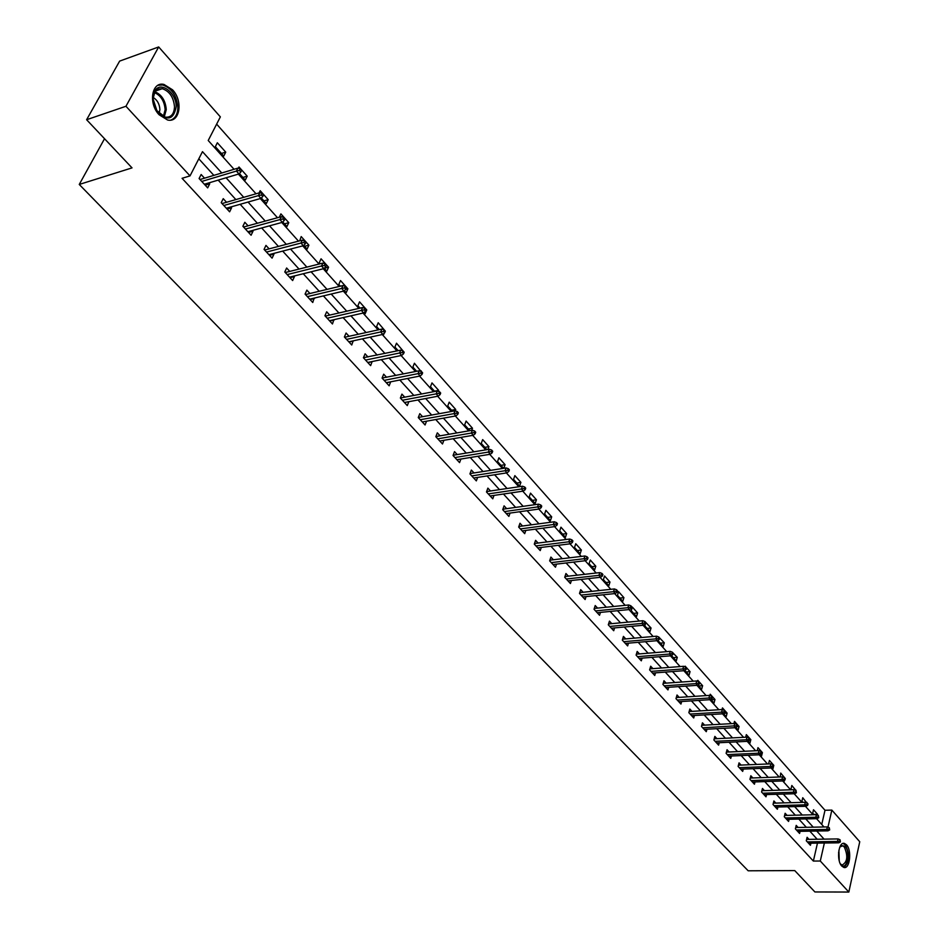 <?xml version="1.0" encoding="UTF-8"?>
<svg xmlns="http://www.w3.org/2000/svg" width="939" height="939" viewBox="0 0 939 939"><rect width="100%" height="100%" fill="white"/><g stroke="black" fill="none" stroke-linecap="round" stroke-linejoin="round"><path stroke-width="1.41" d="M841.814 866.11C836.18 860.582 838.48 841.215 844.466 843.433L846.52 844.807C852.096 850.37 849.83 869.596 843.821 867.436L841.814 866.11M159.137 114.781C148.104 103.513 151.719 81.259 163.973 84.44L172.553 89.815C183.422 101.13 179.854 123.126 167.553 119.992L159.137 114.781M821.742 824.465L825.005 810.263L831.848 810.099L859.748 841.731L848.833 892.05L814.911 891.956L794.746 870.582L748.183 870.793L79.252 184.455L132.035 167.881L86.611 119.723L119.64 61.105L158.679 46.95L220.36 116.882L208.223 140.498L234.057 169.302M825.005 810.263L216.639 124.124M104.534 138.714L79.252 184.455M215.348 146.695L223.752 156.074L225.736 152.141L217.343 142.763L215.348 146.695M239.386 173.515L245.267 180.077L247.203 176.168L238.999 166.989L238.353 168.292M261.324 197.988L266.324 203.575L268.202 199.667L260.185 190.687L259.105 192.894M282.768 221.921L286.923 226.557L288.766 222.66L280.902 213.881L279.317 217.226M303.755 245.337L307.1 249.07L308.884 245.173L301.196 236.569L299.717 240.83M324.272 268.225L326.842 271.101L328.58 267.216L321.056 258.8L319.295 262.674L320.258 263.753M344.355 290.632L346.186 292.675L347.876 288.801L340.505 280.561L338.791 284.423L340.364 286.184M364.015 312.57L365.118 313.802L366.773 309.952L359.555 301.865L357.888 305.727L360.048 308.133M385.178 330.939L378.217 322.746L376.586 326.596L379.309 329.636M383.253 334.038L383.675 334.507L384.239 333.169M403.324 351.245L396.504 343.204L394.908 347.043L398.171 350.681M421.012 371.386L414.416 363.252L412.878 367.079L416.646 371.292M438.267 391.34L438.654 390.366L431.987 382.912L430.473 386.715L434.757 391.493M455.204 410.883L455.744 409.486L449.206 402.174L447.739 405.977L452.492 411.27M471.718 430.344L472.505 428.243L466.096 421.071L464.664 424.862L469.864 430.672M487.893 449.511L488.949 446.647L482.669 439.605L481.261 443.384L486.907 449.675M503.785 468.279L505.088 464.688L498.914 457.786L497.541 461.554L503.609 468.315M513.527 479.371L519.584 486.144L520.91 482.4L514.865 475.627L513.527 479.371M529.209 496.872L535.16 503.515L536.451 499.783L530.512 493.139L529.209 496.872M544.597 514.044L550.43 520.558L551.698 516.849L545.864 510.323L544.597 514.044M559.703 530.899L565.442 537.296L566.663 533.598L560.947 527.19L559.703 530.899M574.527 547.437L580.161 553.728L581.37 550.043L575.748 543.751L574.527 547.437M589.093 563.693L594.633 569.867L595.807 566.194L590.291 560.02L589.093 563.693M603.401 579.656L608.836 585.713L609.986 582.063L604.563 575.994L603.401 579.656M617.463 595.338L622.792 601.289L623.919 597.65L618.59 591.687L617.463 595.338M631.266 610.737L636.513 616.594L637.604 612.967L632.37 607.11L631.266 610.737M645.375 624.059L644.835 625.879L649.988 631.63L651.056 628.015L645.832 622.522M658.38 640.034L658.169 640.75L663.227 646.408L664.284 642.804L659.143 637.405M671.42 655.539L676.256 660.927L677.277 657.347L672.207 652.136M684.754 670.423L689.05 675.211L690.059 671.643L685.165 666.174L684.977 666.831M697.865 685.047L701.633 689.249L702.618 685.693L697.806 680.317L697.548 681.28M710.753 699.426L714.016 703.065L714.978 699.52L710.248 694.238L709.907 695.482M723.417 713.558L726.187 716.645L727.126 713.124L722.478 707.912L722.032 709.555M735.871 727.443L738.16 730.002L739.075 726.493L734.509 721.375L733.946 723.511M748.113 741.106L749.944 743.148L750.836 739.65L746.341 734.615L745.672 737.221M760.144 754.533L761.541 756.083L762.409 752.597L757.984 747.644L757.21 750.695M768.572 763.935L769.44 760.461L773.806 765.344L772.938 768.806L771.987 767.738M784.945 778.126L780.72 773.079L780.25 776.964M783.631 780.732L784.171 781.33L784.429 780.286M795.979 790.509L791.823 785.497L790.99 788.948L791.718 789.769M806.777 802.915L802.751 797.727L801.929 801.155L803.009 802.364M817.411 815.134L817.599 814.336L813.503 809.758L812.705 813.174L814.125 814.747M221.757 172.987L202.484 151.66L190.018 175.898L182.072 178.304L813.362 861.063L817.47 843.105M817.165 839.231L809.829 831.156M806.319 827.306L798.831 819.066M795.31 815.193L787.668 806.777M784.124 802.88L776.318 794.288M772.762 790.368L764.78 781.6M761.2 777.656L753.055 768.701M749.463 764.733L741.141 755.578M737.526 751.599L729.028 742.244M725.389 738.242L716.703 728.687M713.053 724.673L704.18 714.908M700.494 710.858L691.433 700.881M687.735 696.82L678.474 686.62M674.754 682.524L665.281 672.113M661.537 667.993L651.866 657.335M648.098 653.204L638.203 642.311M634.424 638.144L624.294 627.017M620.491 622.827L610.15 611.442M606.324 607.228L595.737 595.584M591.887 591.347L581.065 579.433M577.192 575.173L566.111 562.977M562.226 558.705L550.888 546.228M546.968 541.92L535.371 529.15M531.439 524.819L519.56 511.755M515.605 507.4L503.445 494.02M499.466 489.642L487.012 475.944M483.01 471.542L470.263 457.504M466.237 453.079L453.173 438.713M449.124 434.252L435.755 419.533M431.682 415.061L417.972 399.967M413.876 395.472L399.826 380.013M395.718 375.483L381.316 359.637M377.173 355.083L362.407 338.838M358.252 334.249L343.111 317.593M338.92 312.992L323.392 295.902M319.19 291.266L303.262 273.742M299.025 269.082L282.686 251.1M278.425 246.417L261.652 227.966M257.368 223.247L240.161 204.303M235.853 199.573L218.177 180.124M213.846 175.358L198.81 158.808M204.491 178.164L201.146 174.513L199.091 178.527L207.672 187.882L209.702 183.856L208.822 182.905M226.51 202.249L223.236 198.657L221.228 202.671L229.621 211.815L231.593 207.812L230.818 206.967M248.049 225.806L244.833 222.285L242.884 226.287L251.089 235.231L253.014 231.229L252.333 230.501M269.129 248.858L265.96 245.396L264.059 249.387L272.087 258.131L273.965 254.152L273.39 253.518M289.74 271.418L286.63 268.002L284.787 271.981L292.639 280.55L294.47 276.582L293.989 276.054M309.929 293.496L306.865 290.139L305.069 294.107L312.757 302.499L314.142 298.109M329.695 315.105L326.678 311.807L324.929 315.762L332.453 323.978L333.885 319.694M349.038 336.268L346.08 333.028L344.378 336.972L351.749 345.012L353.205 340.834M367.994 356.996L365.083 353.815L363.416 357.747L370.635 365.623L372.137 361.538M386.563 377.314L383.699 374.18L382.079 378.088L389.145 385.812L390.683 381.821M404.474 402.514L438.22 396.152L436.154 393.852L437.269 391.011L400.366 397.995L407.28 405.589L408.852 401.692M400.354 398.03L401.927 394.122L404.756 397.209M422.585 416.705L419.803 413.676L418.266 417.562L425.062 424.98L426.552 421.188M440.062 435.825L437.328 432.844L435.825 436.717L442.492 443.983L443.901 440.297M457.199 454.57L454.511 451.624L453.044 455.497L459.57 462.622L460.92 459.03M473.995 472.951L471.355 470.052L469.923 473.902L476.331 480.885L477.611 477.399M490.487 490.98L487.869 488.127L486.484 491.966L492.764 498.82L493.996 495.416M506.649 508.668L504.079 505.851L502.717 509.677L508.891 516.403L510.065 513.081M522.518 526.016L519.983 523.246L518.657 527.061L524.701 533.657L525.828 530.418M538.082 543.047L535.594 540.324L534.291 544.115L540.23 550.583L541.31 547.425M553.364 559.761L550.911 557.073L549.644 560.853L555.465 567.203L556.498 564.116M568.377 576.17L565.947 573.529L564.715 577.285L570.431 583.53L571.417 580.502M583.107 592.286L580.713 589.669L579.504 593.425L585.126 599.552L586.065 596.594M597.568 608.108L595.209 605.538L594.035 609.27L599.552 615.28L600.455 612.392M611.77 623.649L609.458 621.113L608.296 624.822L613.719 630.738L614.587 627.909M625.738 638.919L623.437 636.407L622.311 640.116L627.639 645.915L628.473 643.156M639.447 653.92L637.182 651.443L636.09 655.129L641.314 660.833L642.123 658.133M652.922 668.65L650.692 666.221L649.612 669.883L654.753 675.493L655.528 672.84M666.162 683.146L663.967 680.74L662.911 684.39L667.969 689.907L668.709 687.301M679.179 697.384L677.019 695.001L675.986 698.651L680.951 704.062L681.667 701.515M691.984 711.375L689.836 709.039L688.839 712.666L693.721 717.983L694.402 715.483M704.567 725.143L702.454 722.83L701.468 726.434L706.269 731.681L706.938 729.227M716.938 738.676L714.849 736.399L713.886 739.991L718.617 745.143L719.251 742.726M729.11 751.986L727.044 749.733L726.105 753.313L730.753 758.383L731.375 756.012M741.082 765.085L739.04 762.855L738.124 766.424L742.69 771.4L743.289 769.088M752.855 777.962L750.848 775.767L749.944 779.311L754.44 784.218L755.015 781.941M764.44 790.638L762.456 788.467L761.576 792L766.001 796.824L766.553 794.582M775.849 803.115L773.889 800.967L773.02 804.488L777.375 809.23L777.915 807.035M787.07 815.381L785.133 813.268L784.288 816.766L788.572 821.437L789.089 819.278M798.115 827.47L796.202 825.369L795.38 828.867L799.594 833.456L800.098 831.332M808.984 839.36L807.094 837.295L806.284 840.769L810.439 845.288L810.92 843.199M86.611 119.723L125.955 106.271L158.679 46.95M848.833 892.05L820.287 861.016L824.372 843.011M813.362 861.063L820.287 861.016M190.018 175.898L125.955 106.271M824.055 839.137L816.742 831.038M813.244 827.177L805.779 818.914M802.27 815.029L794.64 806.589M791.108 802.692L783.314 794.077M779.769 790.145L771.811 781.342M768.243 777.398L760.121 768.419M756.529 764.452L748.23 755.261M744.627 751.27L736.141 741.904M732.514 737.89L723.852 728.3M720.201 724.274L711.351 714.485M707.689 710.424L698.639 700.424M694.954 696.339L685.705 686.116M681.996 682.007L672.547 671.561M668.814 667.429L659.155 656.748M655.399 652.593L645.527 641.677M641.748 637.499L631.654 626.325M627.862 622.134L617.533 610.714M613.707 606.488L603.143 594.798M599.305 590.561L588.495 578.6M584.633 574.328L573.576 562.097M569.691 557.801L558.376 545.289M554.48 540.97L542.895 528.164M538.963 523.809L527.108 510.699M523.152 506.332L511.016 492.905M507.048 488.515L494.618 474.77M490.616 470.345L477.892 456.272M473.866 451.823L460.826 437.398M456.788 432.926L443.431 418.16M439.37 413.665L425.672 398.523M421.588 393.993L407.561 378.476M403.441 373.933L389.063 358.029M384.931 353.451L370.189 337.148M366.022 332.547L350.904 315.821M346.726 311.196L331.209 294.048M327.007 289.388L311.091 271.794M306.865 267.11L290.538 249.058M286.289 244.351L269.528 225.818M265.256 221.088L248.049 202.061M243.741 197.307L226.088 177.764M827.963 827.189L831.848 810.099M238.377 174.114L256.018 193.786M260.314 198.575L277.498 217.731M281.77 222.484L298.496 241.147M302.745 245.877L319.049 264.059M323.274 268.765L339.155 286.477M343.357 291.149L358.839 308.415M363.017 313.074L378.112 329.894M382.255 334.519L396.974 350.928M401.106 355.529L415.461 371.527M419.557 376.105L433.56 391.716M437.644 396.258L451.295 411.493M455.356 416.012L468.69 430.872M472.716 435.367L485.721 449.875M489.735 454.335L502.435 468.491M506.414 472.939L518.821 486.766M522.777 491.179L534.89 504.677M538.822 509.067L550.653 522.248M554.562 526.615L566.123 539.491M570.008 543.834L581.3 556.416M585.173 560.724L596.195 573.025M600.044 577.309L610.82 589.328M614.646 593.589L625.174 605.338M628.989 609.575L639.283 621.055M643.062 625.268L653.133 636.501M656.889 640.691L666.737 651.666M670.481 655.833L680.106 666.561M683.827 670.716L693.24 681.209M696.938 685.329L706.151 695.599M709.825 699.696L718.84 709.743M722.49 713.816L731.305 723.652M734.944 727.702L743.571 737.326M747.186 741.352L755.637 750.766M759.228 754.78L767.503 763.994M771.072 767.985L779.17 776.999M782.715 780.966L790.638 789.793M794.183 793.737L801.941 802.387M805.451 806.308L813.045 814.782M816.543 818.679L823.984 826.966M205.207 185.194L209.702 183.856M221.416 153.48L225.736 152.141M242.896 177.436L247.203 176.168M227.109 209.08L231.593 207.812M263.906 200.876L268.202 199.667M248.53 232.449L253.014 231.229M284.482 223.822L288.766 222.66M269.493 255.314L273.965 254.152M304.612 246.288L308.884 245.173M290.01 277.686L294.47 276.582M324.319 268.284L328.58 267.216M310.093 299.588L314.542 298.532M345.81 289.294L347.876 288.801M329.753 321.032L334.19 320.023M365.952 310.14L366.773 309.952M349.015 342.031L353.428 341.08M367.877 362.607L372.278 361.691M386.352 382.76L390.753 381.891M420.085 371.081L421.212 370.858M434.464 391.164L438.654 390.366M451.565 410.249L455.744 409.486M468.35 428.97L472.505 428.243M484.806 447.328L488.949 446.647M500.945 465.345L505.088 464.688M516.79 483.022L520.91 482.4M532.343 500.37L536.451 499.783M547.601 517.401L551.698 516.849M562.59 534.115L566.663 533.598M577.309 550.536L581.37 550.043M591.758 566.663L595.807 566.194M605.96 582.497L609.986 582.063M619.904 598.061L623.919 597.65M633.602 613.355L637.604 612.967M647.077 628.379L651.056 628.015M660.317 643.145L664.284 642.804M673.322 657.664L677.277 657.347M686.116 671.937L690.059 671.643M698.698 685.975L702.618 685.693M711.069 699.778L714.978 699.52M723.816 713.311L727.126 713.124M704.156 729.368L735.483 727.678L737.232 726.633L737.608 725.178L736.822 724.298L736.434 725.753L737.232 726.633L739.075 726.493M749.615 739.709L750.836 739.65M761.775 752.632L762.409 752.597M795.345 790.251L796.037 790.227M805.568 802.411L806.906 802.376M813.831 814.43L817.599 814.336M200.113 179.478L199.268 178.563L200.019 179.537L237.86 168.151L236.405 171.074L201.756 181.438M239.422 170.428L240.842 172.025L241.652 170.393L240.231 168.809L239.422 170.428L236.405 171.074L238.976 173.938L204.338 184.244M240.231 168.809L237.86 168.151M238.976 173.938L240.842 172.025M176.156 106.917C173.598 119.887 167.283 121.424 157.189 111.518L152.916 98.36L155.064 90.508C161.027 80.883 176.685 93.243 176.156 106.917M156.297 110.156L165.17 117.152C170.945 117.657 174.055 114.229 174.513 106.87C173.633 97.316 169.56 91.259 162.294 88.689L158.186 89.041L154.982 91.682L152.987 98.959L153.21 101.835M153.057 97.386C157.271 99.957 159.548 104.029 159.9 109.605L159.102 113.678M170.816 120.086C175.323 118.337 177.671 114.159 177.847 107.539C176.767 95.696 171.72 88.184 162.705 85.003L157.963 85.296M839.666 847.436L841.203 845.523L845.112 846.239C850.898 852.143 846.685 871.404 841.039 864.678L840.182 863.504M840.487 863.974L842.107 865.054C847.483 862.108 848.199 856.063 844.278 846.931L842.635 845.839L839.936 846.966M843.785 867.425C849.549 862.295 850.088 854.783 845.405 844.889L843.022 843.457M221.252 202.695L222.144 203.505M261.382 194.983L262.779 196.533L263.566 194.913L262.169 193.352L261.382 194.983L258.401 195.605L260.913 198.399L226.334 208.235M223.822 205.5L258.401 195.605L259.821 192.695L222.05 203.563M262.169 193.352L259.821 192.695M260.913 198.399L262.779 196.533M222.062 203.528L221.299 202.589M243.682 227.015L242.931 226.182L243.6 227.062M282.874 218.975L284.224 220.501L284.998 218.881L283.637 217.355L282.874 218.975L279.916 219.597L282.357 222.332L247.861 231.722M245.408 229.034L279.916 219.597L281.289 216.686L243.612 227.027M283.637 217.355L281.289 216.686M282.357 222.332L284.224 220.501M264.763 250.009L264.105 249.281L264.681 250.056M303.872 242.45L305.21 243.94L305.95 242.321L304.623 240.842L303.872 242.45L300.95 243.048L303.344 245.725L268.918 254.68M266.512 252.063L300.95 243.048L302.288 240.149L264.692 250.02M304.623 240.842L302.288 240.149M303.344 245.725L305.21 243.94M285.397 272.51L284.834 271.887L285.303 272.556M324.424 265.408L325.727 266.864L326.455 265.256L325.152 263.8L324.424 265.408L321.525 265.995L323.861 268.613L289.529 277.158M287.181 274.587L321.525 265.995L322.828 263.108L285.327 272.521M325.152 263.8L322.828 263.108M323.861 268.613L325.727 266.864M305.598 294.529L305.116 294.013L305.504 294.576L342.923 285.562L341.655 288.449L307.393 296.642M344.543 287.886L345.81 289.306L346.514 287.698L345.247 286.278L344.543 287.886L341.655 288.449L343.944 291.008L309.706 299.165M345.247 286.278L342.923 285.562M343.944 291.008L345.81 289.306M364.215 309.87L365.471 311.267L366.151 309.67L364.907 308.274L364.215 309.87L361.362 310.433L363.604 312.933L329.448 320.704M327.195 318.239L361.362 310.433L362.595 307.558L325.293 316.114M364.907 308.274L362.595 307.558M363.604 312.933L365.471 311.267M383.488 331.397L384.708 332.758L385.377 331.162L384.157 329.8L383.488 331.397L380.647 331.948L382.854 334.401L348.792 341.796M346.573 339.378L380.647 331.948L381.856 329.073L344.636 337.265M384.157 329.8L381.856 329.073M382.854 334.401L384.708 332.758M402.35 352.477L403.547 353.815L404.193 352.219L402.995 350.881L402.35 352.477L399.533 353.005L401.692 355.412L367.736 362.454M365.564 360.083L399.533 353.005L400.718 350.153L363.44 357.7M402.995 350.881L400.718 350.153M401.692 355.412L403.547 353.815M420.825 373.123L421.998 374.426L422.632 372.842L421.458 371.539L420.825 373.123L418.031 373.64L420.144 375.987L386.281 382.689M384.168 380.377L418.031 373.64L419.181 370.788L382.091 378.053M421.458 371.539L419.181 370.788M420.144 375.987L421.998 374.426M438.924 393.335L440.074 394.626L440.684 393.042L439.546 391.763L438.924 393.335L402.385 400.249M439.546 391.763L437.269 391.011M438.22 396.152L440.074 394.626M422.292 421.951L455.931 415.907L453.913 413.653L455.004 410.824L418.301 417.468M456.659 413.148L457.774 414.404L458.385 412.831L457.258 411.575L456.659 413.148L420.249 419.733M457.258 411.575L455.004 410.824M455.931 415.907L457.774 414.404M474.031 432.562L475.134 433.795L475.721 432.233L474.618 431.001L474.031 432.562L471.308 433.055L473.291 435.273L439.757 441.001M437.762 438.83L471.308 433.055L472.376 430.238L435.896 436.553M474.618 431.001L472.376 430.238M473.291 435.273L475.134 433.795M491.062 451.6L492.142 452.809L492.717 451.248L491.637 450.039L491.062 451.6L488.362 452.07L490.311 454.241L456.882 459.687M454.922 457.551L488.362 452.07L489.395 449.265L453.138 455.239M491.637 450.039L489.395 449.265M490.311 454.241L492.142 452.809M507.764 470.251L508.821 471.437L509.384 469.887L508.328 468.702L507.764 470.251L505.088 470.721L506.99 472.845L473.679 478.01M471.765 475.909L505.088 470.721L506.098 467.927L470.04 473.573M508.328 468.702L506.098 467.927M506.99 472.845L508.821 471.437M524.138 488.55L525.183 489.712L525.723 488.163L524.69 487.001L524.138 488.55L521.485 489.008L523.352 491.097L490.158 495.98M488.268 493.914L521.485 489.008L522.46 486.214L486.625 491.555M524.69 487.001L522.46 486.214M523.352 491.097L525.183 489.712M540.195 506.497L541.216 507.635L541.744 506.086L540.735 504.947L540.195 506.497L537.566 506.943L539.397 508.985L506.321 513.598M504.466 511.579L537.566 506.943L538.517 504.161L502.893 509.196M540.735 504.947L538.517 504.161M539.397 508.985L541.216 507.635M555.947 524.091L556.956 525.218L557.473 523.68L556.475 522.553L555.947 524.091L553.329 524.537L555.137 526.544L522.178 530.899M520.359 528.915L553.329 524.537L554.268 521.767L518.844 526.509M556.475 522.553L554.268 521.767M555.137 526.544L556.956 525.218M571.405 541.369L572.391 542.46L572.896 540.934L571.91 539.831L571.405 541.369L568.811 541.791L570.583 543.763L537.742 547.871M535.958 545.923L568.811 541.791L569.727 539.033L534.502 543.505M571.91 539.831L569.727 539.033M570.583 543.763L572.391 542.46M586.57 558.306L587.532 559.386L588.037 557.86L587.075 556.78L586.57 558.306L583.999 558.728L585.736 560.665L553.012 564.527M551.263 562.625L583.999 558.728L584.891 555.982L549.867 560.184M587.075 556.78L584.891 555.982M585.736 560.665L587.532 559.386M601.465 574.938L602.404 575.994L602.885 574.48L601.946 573.424L601.465 574.938L598.906 575.349L600.608 577.25L568.013 580.889M566.299 579.011L598.906 575.349L599.775 572.614L564.949 576.558M601.946 573.424L599.775 572.614M600.608 577.25L602.404 575.994M616.078 591.265L617.005 592.309L617.475 590.795L616.547 589.751L616.078 591.265L613.531 591.676L615.209 593.53L582.732 596.946M581.053 595.103L613.531 591.676L614.388 588.941L579.75 592.638M616.547 589.751L614.388 588.941M615.209 593.53L617.005 592.309M630.421 607.298L631.337 608.319L631.794 606.805L630.879 605.796L630.421 607.298L627.898 607.697L629.541 609.517L597.192 612.721M595.537 610.913L627.898 607.697L628.731 604.974L594.293 608.437M630.879 605.796L628.731 604.974M629.541 609.517L631.337 608.319M644.506 623.038L645.398 624.036L645.856 622.534L644.952 621.536L644.506 623.038L642.006 623.426L643.614 625.221L611.395 628.203M609.775 626.43L642.006 623.426L642.816 620.726L608.566 623.954M644.952 621.536L642.816 620.726M643.614 625.221L645.398 624.036M658.345 638.497L659.225 639.482L659.659 637.98L658.779 637.006L658.345 638.497L655.868 638.872L657.441 640.644L625.351 643.426M623.754 641.677L655.868 638.872L656.654 636.184L622.592 639.189M658.779 637.006L656.654 636.184M657.441 640.644L659.225 639.482M671.937 653.685L672.794 654.647L673.228 653.157L672.359 652.194L671.937 653.685L669.472 654.06L671.021 655.786L639.06 658.38M637.487 656.666L669.472 654.06L670.246 651.373L636.372 654.166M672.359 652.194L670.246 651.373M671.021 655.786L672.794 654.647M685.294 668.603L686.139 669.554L686.55 668.063L685.705 667.124L685.294 668.603L682.841 668.967L684.367 670.669L652.535 673.063M650.985 671.385L682.841 668.967L683.604 666.303L649.905 668.885M685.705 667.124L683.604 666.303M684.367 670.669L686.139 669.554M698.405 683.263L699.238 684.191L699.649 682.723L698.816 681.784L698.405 683.263L695.987 683.615L697.477 685.294L665.774 687.501M664.249 685.857L695.987 683.615L696.715 680.963L663.216 683.346M698.816 681.784L696.715 680.963M697.477 685.294L699.238 684.191M711.304 697.665L712.126 698.581L712.525 697.114L711.703 696.198L711.304 697.665L708.898 698.017L710.365 699.661L678.78 701.703M677.289 700.071L708.898 698.017L709.614 695.376L676.291 697.571M711.703 696.198L709.614 695.376M710.365 699.661L712.126 698.581M723.981 711.832L724.779 712.736L725.178 711.269L724.368 710.365L723.981 711.832L721.586 712.173L723.03 713.793L691.574 715.659M690.106 714.051L721.586 712.173L722.291 709.532L689.144 711.551M724.368 710.365L722.291 709.532M723.03 713.793L724.779 712.736M735.483 727.678L734.063 726.082L734.744 723.464L701.773 725.295M736.434 725.753L702.712 727.807M736.822 724.298L734.744 723.464M748.688 739.439L749.463 740.308L749.838 738.852L749.064 737.984L748.688 739.439L746.329 739.768L747.726 741.329L716.527 742.866M715.107 741.317L746.329 739.768L746.998 737.15L714.203 738.817M749.064 737.984L746.998 737.15M747.726 741.329L749.463 740.308M760.731 752.89L761.494 753.747L761.858 752.303L761.095 751.446L760.731 752.89L758.383 753.219L759.768 754.756L728.699 756.13M727.302 754.616L758.383 753.219L759.041 750.613L726.422 752.116M761.095 751.446L759.041 750.613M759.768 754.756L761.494 753.747M772.574 766.13L773.325 766.975L773.689 765.531L772.938 764.686L772.574 766.13L770.25 766.447L771.6 767.961L740.66 769.182M739.286 767.691L770.25 766.447L770.896 763.853L738.441 765.191M772.938 764.686L770.896 763.853M771.6 767.961L773.325 766.975M784.229 779.147L784.969 779.98L785.321 778.537L784.581 777.715L784.229 779.147L781.917 779.464L783.255 780.943L752.432 782.023M751.083 780.555L781.917 779.464L782.551 776.882L750.261 778.055M784.581 777.715L782.551 776.882M783.255 780.943L784.969 779.98M795.685 791.953L796.413 792.774L796.026 790.532L795.685 791.953L793.396 792.258L794.711 793.725L764.017 794.664M762.691 793.22L793.396 792.258L794.007 789.687L761.893 790.72M796.026 790.532L794.007 789.687M794.711 793.725L796.413 792.774M806.965 804.559L807.681 805.357L808.021 803.937L807.305 803.138L806.965 804.559L804.688 804.852L805.979 806.296L775.414 807.094M774.112 805.674L804.688 804.852L805.286 802.293L773.349 803.174M807.305 803.138L805.286 802.293M805.979 806.296L807.681 805.357M818.057 816.953L818.773 817.74L818.385 815.533L818.057 816.953L815.803 817.247L817.071 818.667L786.636 819.336M785.356 817.928L815.803 817.247L816.39 814.7L784.605 815.439M818.385 815.533L816.39 814.7M817.071 818.667L818.773 817.74M828.984 829.149L829.677 829.935L829.301 827.74L828.984 829.149L826.731 829.442L827.987 830.839L797.681 831.379M796.413 829.994L826.731 829.442L827.306 826.907L795.697 827.517M829.301 827.74L827.306 826.907M827.987 830.839L829.677 829.935M839.736 841.168L840.417 841.931L840.041 839.759L839.736 841.168L837.494 841.45L838.727 842.823L808.549 843.234M807.305 841.872L837.494 841.45L838.058 838.926L806.613 839.396M840.041 839.759L838.058 838.926M838.727 842.823L840.417 841.931M154.935 91.752C161.766 94.733 165.534 100.684 166.262 109.617L164.255 116.917M163.339 116.589L165.135 109.757C164.478 101.295 160.909 95.555 154.442 92.562M838.903 850.194L839.231 860.758M838.809 858.739L838.609 852.213M155.475 91.048L162.294 88.689M154.982 91.682L155.064 90.508M840.663 846.262L841.203 845.523M841.485 845.851L842.635 845.839"/></g></svg>
